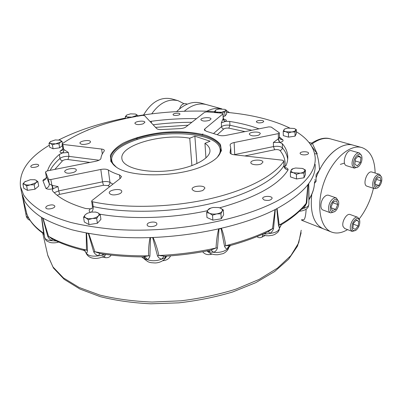 <?xml version="1.0" encoding="UTF-8"?>
<svg xmlns="http://www.w3.org/2000/svg" width="402" height="402" viewBox="0 0 402 402"><rect width="100%" height="100%" fill="white"/><g stroke="black" fill="none" stroke-linecap="round" stroke-linejoin="round"><path stroke-width="0.6" d="M202.92 133.891L201.965 135.097M137.469 137.394C136.318 138.187 136.358 138.861 137.595 139.419M304.701 154.896C307.103 154.7 308.384 154.142 308.55 153.217C308.63 151.152 299.802 151.343 300.113 153.393C300.465 154.403 301.992 154.906 304.701 154.896M264.159 200.005C268.395 200.905 271.054 200.317 272.134 198.246C272.159 195.558 262.23 195.91 262.647 198.573L264.159 200.005M147.167 224.487L147.147 224.884C147.268 227.823 157.483 226.663 156.875 223.778C156.785 221.07 147.574 221.743 147.167 224.487M47.969 205.588C46.461 206.231 45.733 206.945 45.788 207.713C45.984 210.196 55.466 208.527 54.823 206.136C53.843 204.678 51.556 204.497 47.969 205.588M35.728 164.277C32.703 164.604 31.049 165.353 30.758 166.534C30.889 168.418 39.19 167.006 38.667 165.192C38.451 164.539 37.471 164.237 35.728 164.277M89.003 129.539L87.073 130.318M179.925 114.133L179.935 114.012C179.935 112.55 172.759 113.203 173.081 114.635C173.046 116.017 179.815 115.52 179.925 114.133M262.742 122.404L263.727 121.474C263.782 119.846 256.074 120.233 256.365 121.836C257.426 123.027 259.551 123.213 262.742 122.404M49.315 145.217C28.607 157.649 18.984 171.428 20.447 186.543L23.617 194.885C27.346 200.332 32.904 205.477 40.285 210.326C48.717 214.934 58.883 218.974 70.782 222.447C83.601 225.517 97.721 227.793 113.153 229.261C168.639 233.708 237.069 221.658 275.867 201.643C303.053 187.005 316.158 172.342 315.193 157.644C314.289 147.524 307.997 138.876 296.314 131.705M289.546 127.931C272.571 119.796 251.572 114.605 226.547 112.354M215.387 111.535C189.633 110.198 163.624 111.655 137.358 115.897M125.424 118.052C100.163 123.042 77.993 130.313 58.903 139.866M90.445 212.256C88.736 211.216 88.767 210.075 90.525 208.834L85.681 208.517C69.918 203.95 58.893 198.101 52.597 190.975L52.275 190.332L53.089 188.684L52.647 188.789C49.783 189.523 47.542 189.397 45.923 188.407L42.924 180.684C43.089 179.794 44.069 179.081 45.868 178.543M47.516 170.85C49.335 165.157 53.28 159.694 59.355 154.453L62.491 152.921C60.154 152.695 59.471 151.996 60.431 150.83L62.787 149.157M150.052 121.499L151.298 121.283C166.478 119.268 181.558 118.384 196.528 118.63M223.713 119.208L224.17 119.263C226.366 119.766 226.884 120.449 225.723 121.314L229.733 121.434C240.597 123.143 250.335 125.61 258.943 128.841M279.45 137.087L282.958 139.926C283.465 141.067 282.375 141.881 279.691 142.363L282.315 143.685C285.611 147.554 287.425 151.735 287.752 156.232C287.943 159.267 287.37 162.388 286.023 165.599L284.289 167.036M284.596 167.528C287.123 167.905 288.269 168.704 288.048 169.925C278.606 184.985 255.803 197.613 219.648 207.814M207.442 210.718C171.93 218.437 130.6 219.628 99.832 214.176M20.557 187.121L21.743 193.206L24.934 201.693C28.673 207.236 34.22 212.482 41.587 217.422C49.999 222.12 60.134 226.246 71.993 229.793C84.757 232.944 98.822 235.281 114.178 236.803C169.403 241.431 237.446 229.341 276.043 209.085C303.083 194.272 316.128 179.387 315.168 164.438M102.294 153.986L101.621 149.057L62.863 144.418L62.094 144.027L62.345 143.63C82.189 130.173 108.932 120.761 142.569 115.384L144.519 115.595L156.664 128.56C157.69 129.429 159.684 129.751 162.644 129.519L179.292 128.645C182.171 128.57 184.332 128.042 185.774 127.057L204.568 112.329L206.708 111.892L222.155 113.193L223.075 113.63L222.934 113.882L204.834 128.881L204.281 129.886L206.548 131.348L218.437 135.097C220.371 135.831 222.793 135.946 225.693 135.449L268.797 126.881L271.219 127.062L279.239 132.735L279.37 132.962L278.279 133.63L234.13 142.539C231.502 143.127 230.16 143.966 230.1 145.057L230.738 147.841L230.034 152.7C230.24 153.73 231.592 154.418 234.09 154.75L282.445 160.192L283.807 161.152C274.556 175.654 246.371 190.729 207.829 199.256C169.312 207.764 124.017 208.558 92.51 201.774L93.219 206.588C124.645 213.492 169.785 212.753 208.171 204.211C246.582 195.638 274.661 180.438 283.887 165.775L283.872 160.951M278.139 138.861L279.44 142.408L273.38 142.479L278.385 138.801L279.455 137.363L279.37 132.982M92.51 201.774L91.651 201.176L92.003 200.548L120.494 178.222L121.469 176.518L119.494 174.915C114.972 173.523 111.243 171.875 108.299 169.981C106.58 169.051 104.083 168.875 100.817 169.453L50.803 179.548L52.647 188.789M54.23 192.679L58.742 190.87L58.014 186.573L51.803 185.322L49.27 183.754C49.401 186.046 48.285 187.593 45.923 188.407M48.481 179.257L45.501 171.971L46.275 176.377L49.27 183.754L48.481 179.257L50.803 179.548M45.501 171.971L47.205 170.915L95.842 161.247C98.937 160.549 100.641 159.579 100.947 158.338C101.168 155.976 102.214 153.624 104.078 151.293L104.359 150.474C104.198 149.75 103.284 149.278 101.621 149.057M50.144 170.327C52.345 166.207 55.632 162.232 60.004 158.398C62.31 156.805 65.3 156.132 68.978 156.373L68.355 152.438L63.662 149.368C63.807 150.956 63.415 152.142 62.491 152.921M223.1 118.746C223.336 120.228 224.175 121.113 225.617 121.394L221.326 122.811L223.331 118.223M92.058 208.532L90.631 208.754L92.073 208.512M58.014 186.573L53.089 188.684L52.255 185.252M68.355 152.438L62.617 152.936C63.541 152.157 63.928 150.976 63.787 149.388M62.094 144.027L62.802 148.418L63.662 149.368L62.863 144.418M92.5 206.563L93.219 206.588C93.435 208.688 92.877 210.512 91.55 212.065M92.038 208.563L90.525 208.834M119.248 193.945C114.083 195.488 110.751 195.186 109.254 193.03C108.495 189.689 121.605 187.965 121.786 191.377C121.846 192.312 121.002 193.171 119.248 193.945M73.687 172.352C68.998 173.684 66.013 173.483 64.732 171.754C64.024 168.951 76.134 167.106 76.31 169.986C76.365 170.835 75.491 171.619 73.687 172.352M88.169 143.675C83.862 144.826 81.119 144.67 79.948 143.212C79.355 140.876 90.37 139.358 90.475 141.755C90.515 142.439 89.746 143.077 88.169 143.675M142.996 123.891C138.816 124.962 136.127 124.796 134.926 123.404C134.429 121.288 144.856 120.153 144.891 122.319L142.996 123.891M209.417 120.374C205.075 121.474 202.231 121.263 200.884 119.741C200.437 117.565 211.035 116.751 211.015 118.962L209.417 120.374M258.808 135.142C254.064 136.384 250.903 136.082 249.33 134.238C248.878 131.735 260.35 131.147 260.3 133.685L258.808 135.142M261.3 163.885C257.923 165.559 250.747 164.725 250.843 162.689C250.32 159.649 262.963 159.061 262.928 162.132L261.3 163.885M202.819 190.518C197.397 192.126 193.829 191.714 192.111 189.287C191.452 185.814 204.804 184.744 204.874 188.262L202.819 190.518M203.548 165.85C209.608 163.222 214.206 160.368 217.331 157.282L221.407 150.745L220.482 144.564C217.517 140.79 212.527 137.67 205.502 135.193C193.407 132.027 179.372 131.087 163.398 132.364C147.936 134.112 133.534 137.956 122.886 143.293C116.585 147.077 112.414 151.097 110.379 155.363L110.892 161.579L116.374 167.182C130.992 177.81 178.302 177.367 203.548 165.85M216.658 157.921L216.743 157.835C219.844 154.715 221.261 151.66 220.989 148.67C219.763 136.911 192.015 130.248 163.473 133.142C134.911 135.846 109.314 147.74 110.801 159.473C111.203 162.368 113.188 165.011 116.741 167.413M187.905 125.218L187.427 125.766M206.588 104.636C199.191 102.711 191.749 104.917 184.252 111.264C191.749 104.917 199.191 102.711 206.588 104.636L221.844 108.857M206.332 104.565L200.96 103.078C192.694 100.992 184.563 103.842 176.573 111.615M183.92 103.681L178.106 100.686C168.307 98.475 159.519 102.862 151.735 113.841M177.895 100.626L171.664 98.862C160.684 96.591 151.328 101.947 143.599 114.932M375.131 173.026C374.77 159.162 370.358 150.675 361.89 147.569C349.84 143.79 331.982 159.609 323.992 182.332C315.856 205.005 319.861 227.778 331.575 232.07C336.384 233.848 341.62 233.09 347.288 229.793L347.559 229.632M359.232 218.909C365.991 210.14 370.724 199.935 373.428 188.287M314.49 182.583L314.706 181.488L316.057 181.453L316.062 174.709L319.545 169.971C328.404 152.313 343.092 141.931 353.268 145.187C341.599 141.268 324.107 156.036 316.098 177.739M301.731 220.296L323.349 228.823C313.761 224.256 309.902 212.784 311.776 194.417C309.902 212.784 313.761 224.256 323.349 228.823L331.575 232.07M340.353 164.378L344.504 163.091M115.716 166.689C112.625 164.006 111.309 161.117 111.751 158.016C113.193 151.514 120.238 145.851 132.881 141.042C162.961 129.142 214.377 132.092 219.688 147.433C220.874 150.489 220.155 153.68 217.532 157.016M219.854 147.896L220.894 150.835M111.751 158.016L111.329 160.745M204.945 143.318L210.1 141.223L194.875 136.198L189.754 138.218C162.182 133.087 119.369 145.273 121.901 158.7C122.68 167.232 143.735 173.287 167.815 170.875C191.91 168.564 211.11 158.559 209.919 150.067C209.633 147.534 207.975 145.283 204.945 143.318L205.95 157.991M189.754 138.218L191.905 165.689M194.875 136.198L196.925 163.649M316.057 181.453L314.459 183.367M306.148 209.151C305.816 215.291 305.023 218.864 303.766 219.864L301.58 219.844M314.66 153.745L317.243 153.81L312.444 143.645L311.53 143.197L310.962 145.207M316.706 153.649C318.208 158.132 319.153 163.569 319.545 169.971M22.266 195.457L22.572 196.467M41.577 217.417L42.934 218.221M86.319 233.09L88.762 233.542L94.917 251.768L100.525 253.662C113.741 255.742 127.876 256.828 142.936 256.908L148.569 255.813C148.388 249.768 148.876 243.718 150.021 237.667M150.162 237.662L153.011 237.567M218.713 229.06L221.381 228.442M275.104 209.568L276.968 208.603M307.917 184.639L308.696 183.583M317.243 153.81L310.962 145.413M275.33 209.462L273.571 228.401L272.491 228.668L275.008 209.613M221.512 228.411C223.527 234.014 224.924 239.778 225.703 245.707L230.753 245.421C244.672 241.537 257.134 236.969 268.129 231.728L272.491 228.668C259.205 235.396 243.607 241.074 225.703 245.707L224.527 246.26L221.085 228.522M219.02 228.999L217.457 247.949L216.075 247.999C216.291 241.813 217.125 235.512 218.577 229.09M153.152 237.562C155.71 243.496 157.609 249.476 158.855 255.501L165.247 256.24C180.493 255.255 195.417 253.295 210.02 250.361L216.075 247.999C197.528 252.084 178.453 254.582 158.855 255.501L157.478 255.813L152.69 237.592M86.571 233.15L87.49 250.562L86.49 250.084L86.204 233.065M43.004 218.261L48.531 236.301L51.421 238.517C60.059 243.185 70.596 247.069 83.028 250.165L86.49 250.084C71.053 246.597 58.401 241.999 48.531 236.301L47.702 236.105L42.763 218.14M41.713 217.512L44.079 233.843L43.602 233.22L41.512 217.376M22.577 196.488L26.929 214.231C29.522 221.03 34.783 227.321 42.718 233.11L43.602 233.22C34.964 227.236 29.371 220.798 26.818 213.904L22.502 196.312M308.736 183.533L309.022 199.251L309.289 199.206C312.248 194.261 313.947 189.367 314.379 184.528M308.027 184.523L306.791 202.869L306.198 203.246L307.811 185.181M277.058 208.553L279.224 225.055L281.701 224.452M314.58 179.825L316.093 180.438M44.079 233.843L44.647 237.396C45.2 239.416 47.587 240.517 51.808 240.703C49.853 239.617 48.486 238.09 47.702 236.105M102.575 253.974L102.43 255.335L98.369 255.818C96.189 255.084 94.626 253.747 93.681 251.798L88.37 233.482M87.49 250.562C87.284 252.265 86.897 253.2 86.324 253.376L86.023 252.964C85.415 251.33 84.45 250.406 83.139 250.19M93.681 251.798L94.917 251.768C111.309 254.702 129.193 256.054 148.569 255.813L149.921 256.039C149.449 257.923 148.494 259.099 147.067 259.566L144.846 258.587L144.192 257.431L143.077 256.913M150.484 237.662L149.921 256.039M165.554 256.22L164.81 257.994L161.745 259.134C159.835 258.767 158.408 257.662 157.478 255.813M217.457 247.949C216.869 249.984 215.603 251.436 213.653 252.315L209.995 252.059L209.146 250.536M230.577 245.466L227.396 249.019C226.21 248.898 225.256 247.979 224.527 246.26M279.882 226.442L279.49 228.241L278.521 225.743L276.772 208.718M273.571 228.401C273.053 230.502 271.817 232.18 269.858 233.441L265.712 234.029L265.536 232.939M278.521 225.743L279.224 225.055C291.329 218.085 300.319 210.814 306.198 203.246L304.837 205.437C299.374 212.05 291.651 218.397 281.666 224.472M308.867 198.854L308.63 183.704M306.791 202.869L304.023 208.241L301.284 209.372M308.867 199.759L309.022 199.251C312.615 193.488 314.439 187.885 314.49 182.443L314.706 181.488M28.306 217.311L26.482 213.583M299.359 211.271C303.394 210.819 306.093 209.723 307.445 207.98C308.038 207.668 308.515 206.392 308.872 204.156C308.842 205.874 307.223 207.236 304.023 208.241L303.555 206.935M265.064 235.552L262.049 237.09C260.029 238.039 258.34 237.878 256.973 236.612M262.024 234.502L262.692 234.934M262.049 237.09L262.823 234.984M281.385 224.648L279.49 228.241C278.832 231.024 275.626 232.758 269.858 233.441L268.435 231.577M212.14 254.109L210.648 254.431C207.196 255.049 204.538 254.154 202.673 251.752M207.11 250.657L207.764 251.612C210.412 253.943 213.794 254.979 217.899 254.707L222.658 253.732C224.135 253.441 228.406 250.521 228.743 247.346M210.648 254.431L210.638 253.556M230.034 245.602C228.602 246.205 227.723 247.346 227.396 249.019C224.115 251.712 219.532 252.808 213.653 252.315L211.09 250.119M146.117 260.365L141.64 256.903M164.122 256.285L161.745 259.134C156.478 261.104 151.584 261.25 147.067 259.566C146.353 258.019 145.293 257.124 143.881 256.893M170.579 255.858C169.141 258.767 166.589 260.385 162.921 260.712L162.91 260.627M166.508 256.275L166.513 256.27C164.353 261.094 158.976 262.878 155.167 262.958C150.72 262.642 147.162 263.099 144.102 257.345M99.842 253.546L98.369 255.818C92.465 256.652 88.45 255.838 86.324 253.376C85.852 251.763 84.827 250.712 83.249 250.215M111.108 255.094C109.887 257.164 107.877 258.004 105.088 257.602L104.369 255.908M86.033 252.989C89.36 260.501 99.992 259.099 105.048 255.441L105.872 254.441M63.591 244.094L62.134 243.517M55.818 240.743L55.863 240.999L51.808 240.703L52.19 238.924M301.585 219.693L303.766 219.864M376.016 186.508L375.041 182.9L377.061 178.222L380.041 177.192L380.99 180.81L378.986 185.448L376.016 186.508M375.428 184.322L378.986 185.448M376.538 179.428L380.99 180.81M381.573 177.156L379.594 174.378C378.382 174.056 377.086 174.649 375.714 176.151C372.227 179.875 371.564 187.96 374.644 188.679L378.011 187.553M376.774 177.141C372.488 181.719 373.905 190.99 378.272 187.372C381.091 184.624 382.232 181.337 381.689 177.508C380.709 175.011 379.071 174.885 376.774 177.141M379.594 174.378L371.895 172.046C367.157 170.177 362.056 185.015 367.006 186.221L374.644 188.679M353.413 223.437L356.378 220.01L358.77 221.301L358.212 225.984L355.273 229.401L352.866 228.15L353.413 223.437M353.328 224.155L358.212 225.984M356.107 220.321L358.77 221.301M359.629 220.261L359.373 219.316L357.715 217.286C354.278 215.633 348.866 224.874 350.609 229.467L352.217 231.416L355.675 230.441M359.639 220.296C357.634 217.201 355.252 218.321 352.489 223.668C351.157 229.436 352.318 231.632 355.966 230.256C358.855 227.658 360.107 224.442 359.72 220.613L359.639 220.296M357.715 217.286L350.177 214.542C346.715 212.889 341.338 222.035 343.112 226.602L344.735 228.547L352.217 231.416M336.554 200.799L337.76 204.512L335.64 209.417L332.298 210.653L331.062 206.945L333.203 201.995L336.554 200.799M332.866 202.769L337.76 204.512M331.369 207.864L335.64 209.417M338.539 201.372L336.333 197.96C334.891 197.528 333.364 198.171 331.745 199.905C328.032 203.799 327.414 211.944 330.71 212.884L334.67 211.683M335.997 210.502C338.157 207.779 339.037 204.879 338.64 201.794C336.62 197.749 334.007 198.628 330.801 204.437C329.389 210.889 330.791 213.221 335.002 211.442L335.997 210.502M336.333 197.96L328.625 195.266C327.178 194.829 325.645 195.467 324.037 197.176C320.334 201.025 319.751 209.105 323.067 210.05L330.71 212.884M360.378 162.473L357.313 165.875L354.81 164.227L355.388 159.137L358.478 155.725L360.966 157.418L360.378 162.473L355.182 160.941M357.78 156.499L360.966 157.418M361.534 155.559L359.423 152.991C355.775 151.544 350.685 160.689 352.398 165.649L354.448 168.121L358.277 166.74M353.896 165.237C354.81 167.684 356.368 168.111 358.564 166.513C361.303 163.709 362.393 160.393 361.84 156.579C360.343 149.705 351.82 158.916 353.896 165.237M359.383 152.981L351.534 150.755C346.288 148.795 341.167 164.478 346.63 165.745L354.448 168.121M179.583 108.836C180.84 105.017 182.905 103.304 185.794 103.691L187.327 104.128M218.638 207.548L213.216 207.467L210.884 208.04L207.839 210.04L206.628 212.573L209.522 213.271L212.527 215.165L216.703 213.899L220.949 213.819L222.1 211.266L223.311 209.914L220.301 208.06L218.447 207.512L220.301 208.06C222.175 208.914 222.773 209.985 222.1 211.266C221.236 212.532 219.437 213.412 216.703 213.899C213.924 214.291 211.527 214.085 209.522 213.271C207.673 212.387 207.11 211.311 207.839 210.04L209.115 208.708L211.125 207.96M223.311 209.914L223.607 214.859L221.251 218.804L212.859 220.15L206.975 217.522L206.628 212.573M220.949 213.819L221.251 218.804M212.527 215.165L212.859 220.15M302.279 168.403L302.324 168.418C304.249 169.091 305.033 169.945 304.681 170.986C304.138 172.021 302.651 172.744 300.214 173.167L293.405 172.729C291.49 172.041 290.736 171.177 291.143 170.141L291.892 169.126L293.349 168.564M290.4 172.272L291.143 170.141L293.314 168.579L295.601 168.011L302.324 168.418L305.364 169.961L303.992 173.136L300.214 173.167L296.445 174.307L293.405 172.729L290.4 172.272L290.46 176.905L296.485 178.965L296.445 174.307M305.364 169.961L305.379 174.584L304.007 177.795L296.485 178.965M303.992 173.136L304.007 177.795M294.289 128.529L296.294 129.544L295.018 131.982L291.726 131.972L288.44 132.951L285.817 131.715L283.224 131.469L283.897 129.766L285.154 128.806L287.822 128.087L294.209 128.499C295.48 128.987 295.962 129.575 295.656 130.263C295.163 131.057 293.852 131.625 291.726 131.972L285.817 131.715C284.169 131.208 283.526 130.56 283.897 129.766L284.636 129.032M296.294 129.544L296.329 133.69L295.063 136.152L288.495 137.122L283.294 135.62L283.224 131.469M295.018 131.982L295.063 136.152M288.44 132.951L288.495 137.122M218.09 112.751L216.547 112.078L214.437 111.927L216.025 109.897L219.13 109.007L224.839 109.374L225.673 109.972L225.577 110.796L221.718 112.258L216.547 112.078C215.201 111.666 214.779 111.118 215.286 110.45L215.829 109.997M224.683 109.314L226.432 110.223L225.577 110.796L224.758 112.284L221.718 112.258L219.366 112.882M226.432 110.223L226.638 114.027L224.969 116.113L223.226 116.364M224.758 112.284L224.969 116.113M214.437 111.927L214.467 112.424M135.288 116.625L136.072 115.67L137.268 115.088L135.373 114.037C136.524 114.449 136.755 114.992 136.072 115.67L131.901 117.128L127.042 116.942C125.906 116.52 125.695 115.972 126.404 115.299L126.831 114.997M128.781 117.892L127.042 116.942L125.273 116.776L126.861 114.977L130.56 113.861L135.338 114.027M133.092 117.037L129.65 117.716M137.268 115.088L137.399 116.248M125.273 116.776L125.489 118.59M59.647 140.007L62.054 141.409L60.451 142.147L58.983 143.836L55.617 143.836L52.406 144.785L50.612 143.559C49.562 143.047 49.516 142.393 50.476 141.599L55.28 139.936L60.245 140.203C61.315 140.705 61.38 141.348 60.451 142.147L55.617 143.836L50.612 143.559L48.989 143.283L50.853 141.343M62.054 141.409L62.405 143.589M58.983 143.836L59.637 147.81L53.074 148.76L49.662 147.232L48.989 143.283M62.35 145.63L59.637 147.81M52.406 144.785L53.074 148.76M34.693 179.734L35.919 180.151C37.074 180.825 37.084 181.674 35.949 182.704L30.311 184.84C27.844 185.176 25.964 185.026 24.678 184.387C23.547 183.699 23.567 182.845 24.743 181.82L25.507 181.297M34.487 179.699L35.919 180.151L37.899 181.664L35.949 182.704L34.18 184.799L30.311 184.84L26.638 185.93L24.678 184.387L22.934 183.905L24.743 181.82L30.346 179.724L34.788 179.749M37.899 181.664L38.692 186.051L34.994 189.216L27.477 190.347L23.778 188.292L22.934 183.905M34.18 184.799L34.994 189.216M26.638 185.93L27.477 190.347M95.555 212.035L97.766 212.703C99.249 213.557 99.455 214.613 98.379 215.884C97.128 217.14 95.128 218.01 92.385 218.487C89.616 218.879 87.425 218.668 85.807 217.859C84.355 216.979 84.189 215.914 85.309 214.653L87.304 213.286M95.385 212.02L97.766 212.703L100.234 214.537L98.379 215.884L96.676 218.407L92.385 218.487L88.254 219.728L85.807 217.859L83.556 217.15L85.309 214.653L87.45 213.221L91.269 212.105L95.837 212.07M100.234 214.537L100.927 219.361L97.39 223.271L88.998 224.597L84.304 221.984L83.556 217.15M96.676 218.407L97.39 223.271M88.254 219.728L88.998 224.597M287.691 159.242C287.134 155.172 285.365 151.358 282.39 147.81C280.591 146.358 277.621 145.951 273.481 146.584L273.38 142.479M278.279 133.63L278.385 138.801L279.691 142.363M285.003 166.654C285.711 160.815 284.038 155.428 279.973 150.504C278.903 149.624 277.119 149.373 274.626 149.755L273.481 146.584L234.728 154.574L234.13 142.539M283.807 161.152L283.887 165.775C284.189 168.091 285.576 169.473 288.048 169.925M119.494 174.915L119.967 178.634M108.299 169.981L109.967 182.413C110.022 183.935 109.339 185.005 107.922 185.623L109.645 186.719M112.907 184.166L109.967 182.413C108.254 181.448 105.776 181.257 102.535 181.84L103.46 185.267L107.922 185.623M100.817 169.453L102.535 181.84L58.742 190.87L59.607 194.367L103.46 185.267M54.863 169.393L62.561 160.76C63.938 159.795 65.732 159.388 67.948 159.539L68.978 156.373L99.008 160.232M213.758 133.313L221.542 126.615L221.326 122.811M222.934 113.882L223.2 118.655C223.437 120.143 224.276 121.027 225.723 121.314M204.965 130.761L204.834 128.881M279.973 150.504C281.46 150.157 282.264 149.258 282.39 147.81L282.315 143.685M234.743 154.82L234.019 154.74M230.14 153.067L230.1 152.252M274.626 149.755L244.768 155.951M217.321 134.625L223.788 128.982C222.492 128.73 221.743 127.936 221.542 126.615C223.547 125.313 226.346 124.856 229.929 125.233L229.733 121.434M223.788 128.982C224.989 128.193 226.668 127.916 228.818 128.148L229.929 125.233L251.828 130.253M228.818 128.148L244.999 131.61M57.184 195.272L59.607 194.367M62.561 160.76C61.21 160.554 60.36 159.77 60.004 158.398L59.355 154.453M67.948 159.539L89.942 162.423M151.474 123.017L151.298 121.283M153.122 124.781C166.081 123.118 178.99 122.288 191.849 122.298M155.554 127.374L188.126 125.213M45.743 178.885L45.421 179.061C45.14 179.805 46.682 177.357 46.28 176.383C46.401 178.609 45.285 180.046 42.924 180.684M62.129 150.368L60.431 150.83M224.17 119.263L223.894 119.404M280.199 139.127L282.958 139.926M353.021 145.117L330.595 138.921C324.997 137.394 318.947 138.966 312.444 143.645M221.788 108.852C217.035 107.771 212.075 108.545 206.919 111.178M22.311 195.804L26.256 216.115L28.859 218.341M263.752 233.743L265.712 234.029M207.668 250.823L209.995 252.059M228.693 247.587L228.763 247.225M144.107 257.345L144.846 258.587M164.81 257.994L166.388 256.164M105.088 257.602L102.143 257.069M102.43 255.335L104.661 254.275M62.159 243.632L61.486 243.25M55.863 240.999L56.23 240.939M301.219 230.23L298.736 242.778L290.902 255.577L277.601 268.023L259.089 279.44L236.019 289.118C218.708 294.52 200.347 298.42 180.935 300.817L152.026 302.048C133.117 301.279 115.691 298.952 99.761 295.063L79.134 287.485L63.385 277.882L52.903 266.883L47.712 255.084L42.728 233.12M287.777 157.976L287.752 156.232M231.055 153.911L230.773 148.494M91.651 201.176L92.45 206.583L92.153 208.482M223.075 113.64L223.331 118.228M62.802 148.423C62.692 149.579 62.456 150.237 62.089 150.398M223.542 119.449L224.115 119.565L223.331 118.263M280.239 139.167L279.455 137.409M284.561 167.87L285.154 168.056C285.118 168.579 284.716 167.77 283.953 165.644M221.02 149.192L220.989 148.67M216.743 157.835L217.331 157.282M353.268 145.187L361.644 147.504M209.919 150.067L209.944 150.454M22.281 195.628L22.07 194.724M229.517 112.64L226.457 110.62M311.53 143.197C318.856 138.605 325.138 137.157 330.369 138.856M308.872 204.156L308.867 198.905M30.055 220.321C28.065 219.572 26.803 218.185 26.266 216.155M308.872 200.256L309.238 199.291M262.813 234.979L266.325 235.723L268.817 235.793L272.455 235.281L274.651 234.527L277.802 232.321L279.018 230.436L279.501 228.19M44.305 235.522C43.913 234.281 43.401 233.487 42.768 233.145M58.692 242.059C55.717 242.949 52.868 243.094 50.134 242.501C45.934 240.798 46.054 240.868 44.647 237.396M301.133 232.763L297.51 246.084L288.621 259.189L274.601 271.551L255.788 282.656L232.823 291.922C215.768 297.038 197.799 300.676 178.915 302.842L150.861 303.801C132.539 302.922 115.63 300.53 100.138 296.626L79.938 289.048L64.245 279.375L53.461 268.054L47.828 255.582M308.902 142.388L311.58 143.162M361.71 156.147L361.564 155.669M293.314 168.579L292.942 168.709M285.154 128.806L284.541 129.077M87.45 213.221L86.988 213.427"/></g></svg>
